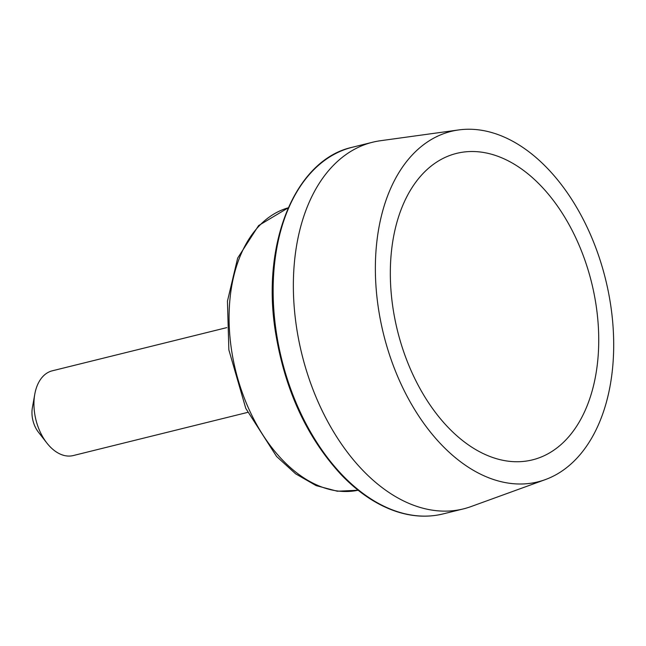 <?xml version="1.0" encoding="UTF-8"?>
<svg xmlns="http://www.w3.org/2000/svg" width="646" height="646" viewBox="0 0 646 646"><rect width="100%" height="100%" fill="white"/><g stroke="black" fill="none" stroke-linecap="round" stroke-linejoin="round"><path stroke-width="0.97" d="M392.808 306.915A157.874 99.993 76.1 0 0 564.992 440.814A157.874 99.993 76.1 0 0 525.796 172.143A157.874 99.993 76.1 0 0 392.808 306.915M226.77 327.627L52.269 370.812A43.653 27.649 76.1 0 0 34.763 394.278L32.365 407.788A21.827 13.824 76.1 0 0 32.3 417.284A21.827 13.824 76.1 0 0 38.389 432.134L46.819 442.962A43.653 27.649 76.1 0 0 73.248 455.559L247.628 412.398M34.763 394.278A43.653 27.649 76.1 0 0 34.634 413.262A43.653 27.649 76.1 0 0 46.819 442.962M378.209 306.963A180.533 114.35 76.1 0 0 545.232 479.639A180.533 114.35 76.1 0 0 605.528 279.153A180.533 114.35 76.1 0 0 458.692 129.935A180.533 114.35 76.1 0 0 378.209 306.963M458.692 129.935L380.526 140.715A188.866 119.623 76.1 0 0 372.653 142.225A188.866 119.623 76.1 0 0 296.328 325.907A188.866 119.623 76.1 0 0 463.392 508.895A188.866 119.623 76.1 0 0 471.063 506.561L545.232 479.639M231.365 348.824A145.503 92.16 76.1 0 0 358.126 490.241L337.309 491.226L316.136 485.614L295.61 473.809L276.561 456.447L245.787 408.385L228.854 349.857L227.449 301.165L237.671 258.061L258.626 225.559L288.237 207.818A145.503 92.16 76.1 0 0 231.365 348.824M276.108 330.913A188.866 119.623 76.1 0 0 443.172 513.893C428.104 517.575 412.528 516.792 396.434 511.543C376.989 505.059 358.603 492.809 341.274 474.794C306.6 437.237 284.628 389.376 275.349 331.228C261.242 242.436 295.65 159.489 352.433 147.231A188.866 119.623 76.1 0 0 276.108 330.913M372.653 142.225L352.433 147.231M463.392 508.895L443.172 513.893"/></g></svg>
